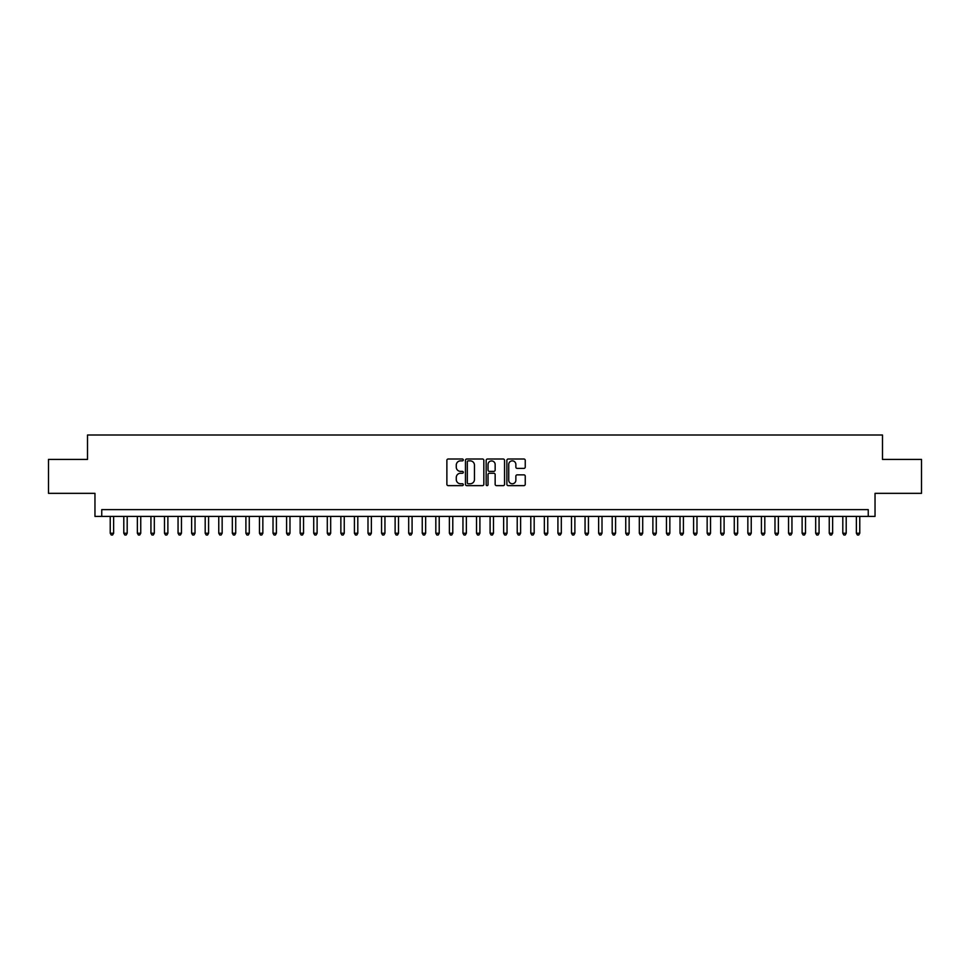 <?xml version="1.0" encoding="UTF-8"?>
<svg xmlns="http://www.w3.org/2000/svg" width="970" height="970" viewBox="0 0 970 970"><rect width="100%" height="100%" fill="white"/><g stroke="black" fill="none" stroke-linecap="round" stroke-linejoin="round"><path stroke-width="1.45" d="M463.296 459.925A0.934 0.934 0 0 0 462.363 459.004L448.213 459.004A1.334 1.334 0 0 0 446.879 460.326L446.879 484.297A1.334 1.334 0 0 0 448.213 485.63L462.363 485.63A0.934 0.934 0 0 0 463.296 484.697A0.934 0.934 0 0 0 462.363 483.763L460.532 483.763A4.256 4.256 0 0 1 456.276 479.507L456.276 477.507A4.256 4.256 0 0 1 460.532 473.251L462.363 473.251A0.934 0.934 0 0 0 463.296 472.317A0.934 0.934 0 0 0 462.363 471.384L460.532 471.384A4.256 4.256 0 0 1 456.276 467.128L456.276 465.127A4.256 4.256 0 0 1 460.532 460.859L462.363 460.859A0.934 0.934 0 0 0 463.296 459.925M523.921 468.389A1.334 1.334 0 0 0 525.243 467.055L525.243 460.326A1.334 1.334 0 0 0 523.921 459.004L508.207 459.004A1.334 1.334 0 0 0 506.873 460.326L506.873 484.297A1.334 1.334 0 0 0 508.207 485.63L523.921 485.63A1.334 1.334 0 0 0 525.243 484.297L525.243 476.173A1.334 1.334 0 0 0 523.921 474.851L517.192 474.851A1.334 1.334 0 0 0 515.858 476.173L515.858 480.211A3.565 3.565 0 0 1 512.293 483.763A3.565 3.565 0 0 1 508.741 480.211L508.741 464.424A3.565 3.565 0 0 1 512.293 460.859A3.565 3.565 0 0 1 515.858 464.424L515.858 467.055A1.334 1.334 0 0 0 517.192 468.389L523.921 468.389M868.247 516.404L875.037 516.404L875.037 493.342L921.5 493.342L921.5 459.428L882.494 459.428L882.494 435.009L87.506 435.009L87.506 459.428L48.5 459.428L48.5 493.342L94.963 493.342L94.963 516.404L868.247 516.404L868.247 509.626L101.753 509.626L101.753 516.404M483.836 460.326A1.334 1.334 0 0 0 482.502 459.004L466.788 459.004A1.334 1.334 0 0 0 465.454 460.326L465.454 484.297A1.334 1.334 0 0 0 466.788 485.63L482.502 485.63A1.334 1.334 0 0 0 483.836 484.297L483.836 460.326M487.498 459.004L503.212 459.004A1.334 1.334 0 0 1 504.545 460.326L504.545 484.297A1.334 1.334 0 0 1 503.212 485.63L496.482 485.63A1.334 1.334 0 0 1 495.149 484.297L495.149 474.585A1.334 1.334 0 0 0 493.827 473.251L489.365 473.251A1.334 1.334 0 0 0 488.031 474.585L488.031 484.697A0.934 0.934 0 0 1 487.098 485.63A0.934 0.934 0 0 1 486.164 484.697L486.164 460.326A1.334 1.334 0 0 1 487.498 459.004M468.255 460.859A0.934 0.934 0 0 0 467.322 461.793L467.322 482.83A0.934 0.934 0 0 0 468.255 483.763L470.183 483.763A4.256 4.256 0 0 0 474.451 479.507L474.451 465.127A4.256 4.256 0 0 0 470.183 460.859L468.255 460.859M495.149 464.497A3.565 3.565 0 0 0 491.596 460.932A3.565 3.565 0 0 0 488.031 464.497L488.031 470.05A1.334 1.334 0 0 0 489.365 471.384L493.827 471.384A1.334 1.334 0 0 0 495.149 470.05L495.149 464.497M110.228 516.404L110.228 533.233L113.623 533.233L113.623 516.404M113.623 533.233L112.605 534.991L111.247 534.991L110.228 533.233M123.796 516.404L123.796 533.233L127.191 533.233L127.191 516.404M127.191 533.233L126.173 534.991L124.815 534.991L123.796 533.233M137.364 516.404L137.364 533.233L140.747 533.233L140.747 516.404M140.747 533.233L139.728 534.991L138.383 534.991L137.364 533.233M150.932 516.404L150.932 533.233L154.315 533.233L154.315 516.404M154.315 533.233L153.296 534.991L151.938 534.991L150.932 533.233M164.488 516.404L164.488 533.233L167.883 533.233L167.883 516.404M167.883 533.233L166.864 534.991L165.506 534.991L164.488 533.233M178.056 516.404L178.056 533.233L181.451 533.233L181.451 516.404M181.451 533.233L180.432 534.991L179.074 534.991L178.056 533.233M191.623 516.404L191.623 533.233L195.018 533.233L195.018 516.404M195.018 533.233L194 534.991L192.642 534.991L191.623 533.233M205.191 516.404L205.191 533.233L208.586 533.233L208.586 516.404M208.586 533.233L207.568 534.991L206.21 534.991L205.191 533.233M218.759 516.404L218.759 533.233L222.154 533.233L222.154 516.404M222.154 533.233L221.136 534.991L219.778 534.991L218.759 533.233M232.327 516.404L232.327 533.233L235.722 533.233L235.722 516.404M235.722 533.233L234.704 534.991L233.346 534.991L232.327 533.233M245.895 516.404L245.895 533.233L249.278 533.233L249.278 516.404M249.278 533.233L248.271 534.991L246.913 534.991L245.895 533.233M259.463 516.404L259.463 533.233L262.846 533.233L262.846 516.404M262.846 533.233L261.827 534.991L260.481 534.991L259.463 533.233M273.019 516.404L273.019 533.233L276.414 533.233L276.414 516.404M276.414 533.233L275.395 534.991L274.037 534.991L273.019 533.233M286.587 516.404L286.587 533.233L289.981 533.233L289.981 516.404M289.981 533.233L288.963 534.991L287.605 534.991L286.587 533.233M300.154 516.404L300.154 533.233L303.549 533.233L303.549 516.404M303.549 533.233L302.531 534.991L301.173 534.991L300.154 533.233M313.722 516.404L313.722 533.233L317.117 533.233L317.117 516.404M317.117 533.233L316.099 534.991L314.741 534.991L313.722 533.233M327.29 516.404L327.29 533.233L330.685 533.233L330.685 516.404M330.685 533.233L329.667 534.991L328.309 534.991L327.29 533.233M340.858 516.404L340.858 533.233L344.253 533.233L344.253 516.404M344.253 533.233L343.234 534.991L341.876 534.991L340.858 533.233M354.426 516.404L354.426 533.233L357.809 533.233L357.809 516.404M357.809 533.233L356.802 534.991L355.444 534.991L354.426 533.233M367.994 516.404L367.994 533.233L371.377 533.233L371.377 516.404M371.377 533.233L370.358 534.991L369.012 534.991L367.994 533.233M381.562 516.404L381.562 533.233L384.945 533.233L384.945 516.404M384.945 533.233L383.926 534.991L382.568 534.991L381.562 533.233M395.117 516.404L395.117 533.233L398.512 533.233L398.512 516.404M398.512 533.233L397.494 534.991L396.136 534.991L395.117 533.233M408.685 516.404L408.685 533.233L412.08 533.233L412.08 516.404M412.08 533.233L411.062 534.991L409.704 534.991L408.685 533.233M422.253 516.404L422.253 533.233L425.648 533.233L425.648 516.404M425.648 533.233L424.63 534.991L423.272 534.991L422.253 533.233M435.821 516.404L435.821 533.233L439.216 533.233L439.216 516.404M439.216 533.233L438.197 534.991L436.839 534.991L435.821 533.233M449.389 516.404L449.389 533.233L452.784 533.233L452.784 516.404M452.784 533.233L451.765 534.991L450.407 534.991L449.389 533.233M462.957 516.404L462.957 533.233L466.352 533.233L466.352 516.404M466.352 533.233L465.333 534.991L463.975 534.991L462.957 533.233M476.525 516.404L476.525 533.233L479.907 533.233L479.907 516.404M479.907 533.233L478.901 534.991L477.543 534.991L476.525 533.233M490.092 516.404L490.092 533.233L493.475 533.233L493.475 516.404M493.475 533.233L492.457 534.991L491.099 534.991L490.092 533.233M503.648 516.404L503.648 533.233L507.043 533.233L507.043 516.404M507.043 533.233L506.025 534.991L504.667 534.991L503.648 533.233M517.216 516.404L517.216 533.233L520.611 533.233L520.611 516.404M520.611 533.233L519.593 534.991L518.235 534.991L517.216 533.233M530.784 516.404L530.784 533.233L534.179 533.233L534.179 516.404M534.179 533.233L533.16 534.991L531.803 534.991L530.784 533.233M544.352 516.404L544.352 533.233L547.747 533.233L547.747 516.404M547.747 533.233L546.728 534.991L545.37 534.991L544.352 533.233M557.92 516.404L557.92 533.233L561.315 533.233L561.315 516.404M561.315 533.233L560.296 534.991L558.938 534.991L557.92 533.233M571.488 516.404L571.488 533.233L574.883 533.233L574.883 516.404M574.883 533.233L573.864 534.991L572.506 534.991L571.488 533.233M585.055 516.404L585.055 533.233L588.438 533.233L588.438 516.404M588.438 533.233L587.432 534.991L586.074 534.991L585.055 533.233M598.623 516.404L598.623 533.233L602.006 533.233L602.006 516.404M602.006 533.233L600.988 534.991L599.642 534.991L598.623 533.233M612.191 516.404L612.191 533.233L615.574 533.233L615.574 516.404M615.574 533.233L614.556 534.991L613.198 534.991L612.191 533.233M625.747 516.404L625.747 533.233L629.142 533.233L629.142 516.404M629.142 533.233L628.123 534.991L626.765 534.991L625.747 533.233M639.315 516.404L639.315 533.233L642.71 533.233L642.71 516.404M642.71 533.233L641.691 534.991L640.333 534.991L639.315 533.233M652.883 516.404L652.883 533.233L656.278 533.233L656.278 516.404M656.278 533.233L655.259 534.991L653.901 534.991L652.883 533.233M666.451 516.404L666.451 533.233L669.846 533.233L669.846 516.404M669.846 533.233L668.827 534.991L667.469 534.991L666.451 533.233M680.019 516.404L680.019 533.233L683.413 533.233L683.413 516.404M683.413 533.233L682.395 534.991L681.037 534.991L680.019 533.233M693.586 516.404L693.586 533.233L696.981 533.233L696.981 516.404M696.981 533.233L695.963 534.991L694.605 534.991L693.586 533.233M707.154 516.404L707.154 533.233L710.537 533.233L710.537 516.404M710.537 533.233L709.519 534.991L708.173 534.991L707.154 533.233M720.722 516.404L720.722 533.233L724.105 533.233L724.105 516.404M724.105 533.233L723.087 534.991L721.728 534.991L720.722 533.233M734.278 516.404L734.278 533.233L737.673 533.233L737.673 516.404M737.673 533.233L736.654 534.991L735.296 534.991L734.278 533.233M747.846 516.404L747.846 533.233L751.241 533.233L751.241 516.404M751.241 533.233L750.222 534.991L748.864 534.991L747.846 533.233M761.414 516.404L761.414 533.233L764.809 533.233L764.809 516.404M764.809 533.233L763.79 534.991L762.432 534.991L761.414 533.233M774.981 516.404L774.981 533.233L778.376 533.233L778.376 516.404M778.376 533.233L777.358 534.991L776 534.991L774.981 533.233M788.549 516.404L788.549 533.233L791.944 533.233L791.944 516.404M791.944 533.233L790.926 534.991L789.568 534.991L788.549 533.233M802.117 516.404L802.117 533.233L805.512 533.233L805.512 516.404M805.512 533.233L804.494 534.991L803.136 534.991L802.117 533.233M815.685 516.404L815.685 533.233L819.068 533.233L819.068 516.404M819.068 533.233L818.062 534.991L816.704 534.991L815.685 533.233M829.253 516.404L829.253 533.233L832.636 533.233L832.636 516.404M832.636 533.233L831.617 534.991L830.271 534.991L829.253 533.233M842.809 516.404L842.809 533.233L846.204 533.233L846.204 516.404M846.204 533.233L845.185 534.991L843.827 534.991L842.809 533.233M856.377 516.404L856.377 533.233L859.772 533.233L859.772 516.404M859.772 533.233L858.753 534.991L857.395 534.991L856.377 533.233"/></g></svg>
